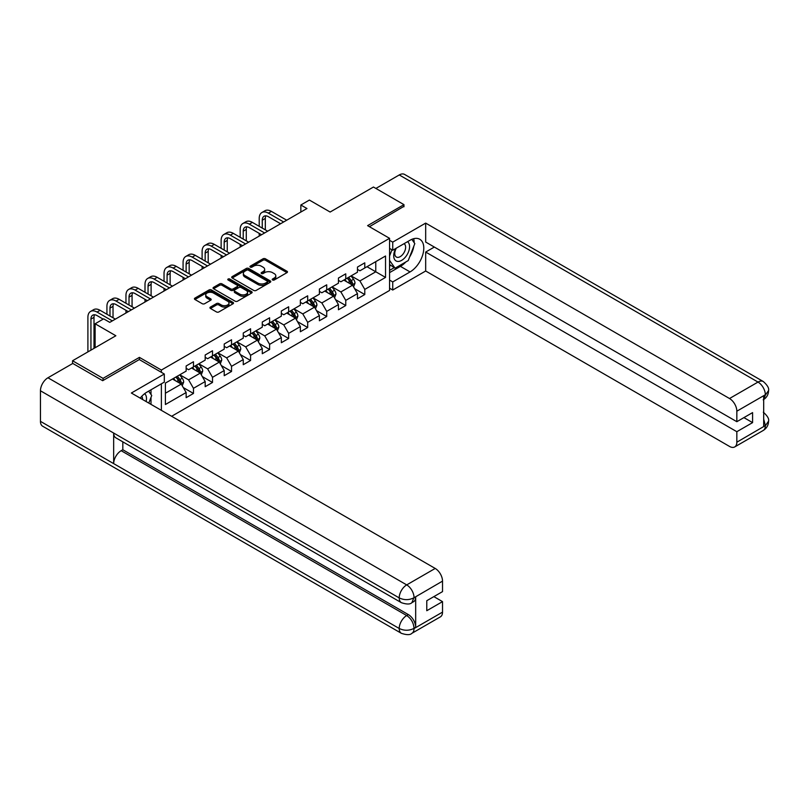 <?xml version="1.0" encoding="UTF-8"?>
<svg xmlns="http://www.w3.org/2000/svg" width="809" height="809" viewBox="0 0 809 809"><rect width="100%" height="100%" fill="white"/><g stroke="black" fill="none" stroke-linecap="round" stroke-linejoin="round"><path stroke-width="1.21" d="M272.572 279.975A1.183 0.688 0 0 0 274.251 279.975L286.973 272.633A1.699 0.981 0 0 0 287.478 271.935A1.699 0.981 0 0 0 286.973 271.248L265.413 258.799A1.699 0.981 0 0 0 263.026 258.799L250.294 266.141A1.183 0.688 0 0 0 251.973 267.112L253.621 266.161A5.42 3.125 0 0 1 261.287 266.161L263.087 267.203A5.42 3.125 0 0 1 264.674 269.417A5.42 3.125 0 0 1 263.087 271.622L261.438 272.572A1.183 0.688 0 0 0 263.107 273.543L264.755 272.593A5.42 3.125 0 0 1 272.421 272.593L274.221 273.634A5.42 3.125 0 0 1 275.808 275.839A5.42 3.125 0 0 1 274.221 278.053L272.572 279.004A1.183 0.688 0 0 0 272.572 279.975L272.572 279.004M210.441 307.066A1.699 0.981 0 0 0 209.946 307.754A1.699 0.981 0 0 0 210.441 308.451L216.488 311.94A1.699 0.981 0 0 0 218.885 311.94L233.022 303.779A1.699 0.981 0 0 0 233.518 303.092A1.699 0.981 0 0 0 233.022 302.394L211.462 289.946A1.699 0.981 0 0 0 209.066 289.946L194.929 298.106A1.699 0.981 0 0 0 194.433 298.804A1.699 0.981 0 0 0 194.929 299.492L202.24 303.709A1.699 0.981 0 0 0 204.637 303.709L210.684 300.22A1.699 0.981 0 0 0 211.179 299.532A1.699 0.981 0 0 0 210.684 298.834L207.053 296.741A4.53 2.619 0 0 1 205.729 294.891A4.53 2.619 0 0 1 208.53 292.474A4.53 2.619 0 0 1 213.465 293.05L227.663 301.241A4.53 2.619 0 0 1 228.987 303.092A4.53 2.619 0 0 1 226.186 305.509A4.53 2.619 0 0 1 221.251 304.942L218.885 303.577A1.699 0.981 0 0 0 216.488 303.577L210.441 307.066L210.441 308.451M403.964 206.76L403.964 204.647L373.455 187.031L330.133 212.039L309.392 200.066L300.847 205.001L306.955 208.52L109.761 322.366L103.663 318.847L95.118 323.772L95.118 347.728M139.411 359.631L139.411 357.376L103.046 378.369L72.547 360.763L115.859 335.755L95.118 323.772M139.411 357.376L161.375 370.057L389.564 238.321L389.564 290.451L171.629 416.281M403.964 204.647L367.599 225.64L389.564 238.321M253.743 290.431A1.699 0.981 0 0 0 256.14 290.431L270.267 282.27A1.699 0.981 0 0 0 270.762 281.583A1.699 0.981 0 0 0 270.267 280.895L248.707 268.446A1.699 0.981 0 0 0 246.31 268.446L232.183 276.607A1.699 0.981 0 0 0 231.687 277.295A1.699 0.981 0 0 0 232.183 277.983L253.743 290.431M228.522 280.227A1.183 0.688 0 0 1 229.726 280.399L229.726 278.994L251.639 291.644A1.699 0.981 0 0 1 252.135 292.332A1.699 0.981 0 0 1 251.639 293.03L237.512 301.191A1.699 0.981 0 0 1 235.116 301.191L213.556 288.742L219.603 285.274L219.603 283.868L213.556 287.357A1.699 0.981 0 0 0 213.06 288.044A1.699 0.981 0 0 0 213.556 288.742L213.556 287.357M219.603 285.274A1.699 0.981 0 0 1 222 285.274L222 283.868A1.699 0.981 0 0 0 219.603 283.868M222 283.868L230.747 288.914A1.699 0.981 0 0 0 233.134 288.914L237.148 286.598A1.699 0.981 0 0 0 237.644 285.901A1.699 0.981 0 0 0 237.148 285.213L228.047 279.954A1.183 0.688 0 0 1 229.726 278.994M72.547 363.575L72.547 360.763M103.046 378.369L103.046 380.483M161.375 410.355L161.375 383.8M161.375 372.312L161.375 370.057M183.279 387.572L193.472 393.447L193.472 388.31L205.183 381.545L205.183 386.692L212.504 382.465L212.504 377.318L224.214 370.552L224.214 375.7L231.536 371.473L231.536 366.325L243.256 359.56L243.256 364.707L250.578 360.48L250.578 355.333L262.288 348.578L262.288 353.715L269.609 349.488L269.609 344.351L281.33 337.586L281.33 342.723L288.651 338.496L288.651 333.359L300.361 326.593L300.361 331.741L307.683 327.514L307.683 322.366L319.393 315.601L319.393 320.748L326.715 316.521L326.715 311.374L338.435 304.609L338.435 309.756L345.756 305.529L345.756 300.382L357.467 293.627L357.467 298.764L364.788 294.537L364.788 289.4L385.539 277.416L385.539 255.998L375.77 261.641L375.77 271.784L385.539 277.416M193.472 393.447L186.151 397.674L186.151 392.537L165.4 404.51L165.4 383.092L186.151 371.119L186.151 365.971L193.472 361.744L193.472 366.892L205.183 360.126L205.183 354.989L212.504 350.762L212.504 355.899L224.214 349.134L224.214 343.997L231.536 339.77L231.536 344.907L243.256 338.152L243.256 333.005L250.578 328.778L250.578 333.925L262.288 327.16L262.288 322.012L269.609 317.785L269.609 322.933L281.33 316.167L281.33 311.02L288.651 306.793L288.651 311.94L300.361 305.175L300.361 300.038L307.683 295.811L307.683 300.948L319.393 294.183L319.393 289.046L326.715 284.819L326.715 289.956L338.435 283.201L338.435 278.053L345.756 273.826L345.756 278.974L357.467 272.208L357.467 267.061L364.788 262.834L364.788 267.981L385.539 255.998M191.521 368.014L200.298 373.091L188.588 379.856L179.8 374.779M186.151 368.297L188.588 369.713L193.472 366.892M188.588 379.856L193.472 388.31M200.298 373.091L205.183 381.545M210.552 357.032L219.34 362.098L207.62 368.864L198.842 363.787M205.183 357.305L207.62 358.721L212.504 355.899M207.62 368.864L212.504 377.318M219.34 362.098L224.214 370.552M229.584 346.04L238.372 351.106L226.662 357.871L217.874 352.805M224.214 346.323L226.662 347.728L231.536 344.907M226.662 357.871L231.536 366.325M238.372 351.106L243.256 359.56M248.626 335.047L257.414 340.124L245.693 346.879L236.906 341.813M243.256 335.331L245.693 336.736L250.578 333.925M245.693 346.879L250.578 355.333M257.414 340.124L262.288 348.578M267.658 324.055L276.445 329.132L264.735 335.897L255.947 330.82M262.288 324.338L264.735 325.744L269.609 322.933M264.735 335.897L269.609 344.351M276.445 329.132L281.33 337.586M286.699 313.063L295.477 318.139L283.767 324.905L274.979 319.828M281.33 313.346L283.767 314.762L288.651 311.94M283.767 324.905L288.651 333.359M295.477 318.139L300.361 326.593M305.731 302.081L314.519 307.147L302.799 313.912L294.021 308.836M300.361 302.354L302.799 303.769L307.683 300.948M302.799 313.912L307.683 322.366M314.519 307.147L319.393 315.601M324.763 291.088L333.551 296.155L321.84 302.92L313.053 297.854M319.393 291.371L321.84 292.777L326.715 289.956M321.84 302.92L326.715 311.374M333.551 296.155L338.435 304.609M343.805 280.096L352.593 285.173L340.872 291.928L332.084 286.861M338.435 280.379L340.872 281.785L345.756 278.974M340.872 291.928L345.756 300.382M352.593 285.173L357.467 293.627M366.983 266.707L375.77 271.784L359.914 280.945L351.126 275.869M357.467 269.387L359.914 270.793L364.788 267.981M359.914 280.945L364.788 289.4M300.847 205.001L300.847 212.039M165.4 393.235L181.267 384.083L172.479 379.006M181.267 384.083L186.151 392.537M354.605 288.661L364.788 294.537M335.563 299.643L345.756 305.529M316.531 310.636L326.715 316.521M297.49 321.628L307.683 327.514M278.458 332.62L288.651 338.496M259.426 343.603L269.609 349.488M240.384 354.595L250.578 360.48M221.353 365.587L231.536 371.473M202.311 376.579L212.504 382.465M273.048 280.147L274.221 279.469A5.42 3.125 0 0 0 275.808 277.254L275.808 275.839M264.674 269.417L264.674 270.823A5.42 3.125 0 0 1 263.087 273.038L261.914 273.715M286.952 272.643L265.413 260.205A1.699 0.981 0 0 0 263.026 260.205L250.77 267.283M270.267 280.895L270.267 282.27L248.707 269.852A1.699 0.981 0 0 0 246.31 269.852L232.203 278.003L232.183 276.607M267.273 282.068A1.183 0.688 0 0 0 267.273 281.097L248.353 270.176A1.183 0.688 0 0 0 246.674 270.176L244.935 271.177A5.42 3.125 0 0 0 243.347 273.391A5.42 3.125 0 0 0 244.935 275.606L257.869 283.069A5.42 3.125 0 0 0 265.534 283.069L267.273 282.068L267.273 283.474A1.183 0.688 0 0 0 267.617 282.988L267.617 281.583M243.347 273.391L243.347 274.797A5.42 3.125 0 0 0 244.935 277.012L244.935 275.606M267.273 283.474L265.534 284.475A5.42 3.125 0 0 1 257.869 284.475L244.935 277.012M222 285.274L230.747 290.32A1.699 0.981 0 0 0 233.134 290.32L237.148 288.004A1.699 0.981 0 0 0 237.644 287.316L237.644 285.901M229.726 280.399L251.619 293.04M239.818 294.152A4.53 2.619 0 0 0 244.753 294.719A4.53 2.619 0 0 0 247.554 292.302A4.53 2.619 0 0 0 246.219 290.451L241.224 287.569A1.699 0.981 0 0 0 238.827 287.569L234.812 289.885A1.699 0.981 0 0 0 234.317 290.573A1.699 0.981 0 0 0 234.812 291.26L239.818 294.152L239.818 295.558A4.53 2.619 0 0 0 244.753 296.124A4.53 2.619 0 0 0 247.554 293.707L247.554 292.302M234.317 290.573L234.317 291.978A1.699 0.981 0 0 0 234.812 292.676L234.812 291.26M239.818 295.558L234.812 292.676M228.987 303.092L228.987 304.497A4.53 2.619 0 0 1 226.186 306.914A4.53 2.619 0 0 1 221.251 306.348L218.885 304.983A1.699 0.981 0 0 0 216.488 304.983L210.461 308.462M205.729 294.891L205.729 296.306A4.53 2.619 0 0 0 207.053 298.157L207.053 296.741M210.653 300.23L207.053 298.157M232.992 303.79L211.462 291.361A1.699 0.981 0 0 0 209.066 291.361L194.949 299.502M353.553 286.841L354.999 283.18A4.571 2.639 -120 0 0 353.543 279.287L351.025 275.93M346.636 281.734L344.927 279.449M347.243 278.114L349.761 281.471A4.571 2.639 60 0 1 351.066 284.222C351.753 285.142 352.249 284.859 352.532 283.372A4.571 2.639 -120 0 0 351.227 280.622L348.709 277.265M347.557 277.922L350.358 281.653A2.326 1.345 60 0 1 350.782 282.361L352.532 283.372M259.214 226.328L259.214 218.44A12.944 7.473 60 0 1 261.894 212.514L264.947 210.755A12.944 7.473 60 0 1 271.419 211.392L286.699 220.21M261.894 212.514A12.944 7.473 60 0 1 268.366 213.151L283.646 221.979M280.592 223.739L268.366 216.681A8.626 4.985 -120 0 0 264.047 216.246A8.626 4.985 -120 0 0 262.268 220.2L262.268 228.087M265.858 215.851A8.626 4.985 -120 0 0 265.312 218.44L265.312 229.847M259.214 236.076L259.214 233.376M395.753 248.484A11.215 6.472 120 0 0 397.674 261.428A11.215 6.472 120 0 0 407.807 253.419A11.215 6.472 120 0 0 407.534 241.679M396.38 248.12A7.675 4.429 120 0 0 396.359 257.029A7.675 4.429 120 0 0 397.482 257.373A7.675 4.429 120 0 0 404.51 251.71A7.675 4.429 120 0 0 404.035 243.731A7.675 4.429 120 0 0 404.015 243.711M411.811 239.343L414.815 243.61L408.232 260.579L395.055 268.194L389.564 264.503M395.055 268.194L389.564 260.377M389.564 255.998L391.971 249.789M146.105 401.547A11.215 6.472 120 0 0 144.629 393.7M142.536 399.484A7.675 4.429 120 0 0 141.747 396.329M148.664 391.131L151.728 395.5L148.785 403.084M405.805 261.985A19.416 11.205 120 0 1 400.425 266.363L410.062 271.925A19.416 11.205 120 0 0 422.743 254.815A19.416 11.205 120 0 0 419.77 239.262A19.416 11.205 120 0 0 410.062 240.222L392.729 250.224L392.729 242.124L425.676 223.102L729.516 398.524L758.013 382.07L399.262 174.946L375.892 188.436M410.062 271.925L392.729 281.926L392.729 290.026L425.676 271.005L425.676 252.054L736.837 431.703L736.837 442.199L765.506 425.504L763.686 426.353L763.686 396.056L765.334 394.752L736.837 411.205A10.355 5.976 -120 0 0 729.516 398.524M434.342 247.058L425.676 252.054M743.916 417.616L752.582 422.622L752.582 412.61L736.837 421.701L425.676 242.053L425.676 223.102M389.564 248.393L392.729 250.224M389.564 240.293L392.729 242.124M389.564 288.196L392.729 290.026M389.564 280.096L392.729 281.926M425.676 271.005L729.516 446.426A10.355 5.976 -120 0 0 734.693 446.942A10.355 5.976 -120 0 0 736.837 442.199M399.262 174.946A10.608 6.128 -60 0 1 404.571 174.42L763.322 381.545A10.608 6.128 -60 0 0 758.013 382.07A10.355 5.976 60 0 1 765.334 394.752M736.837 421.701L736.837 411.205M752.582 422.622L736.837 431.703M403.964 206.335L369.43 226.692M409.657 256.908A19.416 11.205 120 0 0 413.834 246.138M414.147 242.66A19.416 11.205 120 0 0 413.662 238.695M400.425 266.363L389.564 272.633M389.564 270.378L394.195 267.698M389.564 266.151L390.535 265.585M763.686 419.102L765.334 425.403M763.322 412.196C767.488 415.937 769.228 418.931 768.55 421.176L765.526 425.494M763.322 381.545C767.478 385.256 769.228 388.28 768.55 390.605L765.516 394.863M401.395 602.685A10.608 6.128 -60 0 1 399.201 597.891C404.085 600.238 408.96 600.217 413.834 597.841L411.882 602.675C410.143 604.434 406.654 604.444 401.395 602.685L115.859 437.831A10.608 6.128 -60 0 1 113.665 433.048L40.45 390.777A10.608 6.128 -60 0 1 47.953 377.773L72.79 363.443L102.682 380.695L139.29 359.56L164.308 374.011L164.308 382.111L146.975 392.112A19.416 11.205 120 0 0 140.179 398.119M164.308 374.011L131.361 393.022L435.202 568.444A10.355 5.976 60 0 1 442.523 581.125L442.523 591.622L426.778 600.713L426.778 610.714L442.523 601.633L442.523 612.13A10.355 5.976 60 0 1 440.379 616.862L411.882 633.316A10.355 5.976 -120 0 0 414.026 628.573L442.523 612.13M150.575 404.126L154.661 406.482M151 403.873L151 397.371M151 394.458L151 389.786M411.882 633.316C410.224 635.075 406.735 635.075 401.395 633.326L42.644 426.212A10.608 6.128 -60 0 1 40.45 421.347L113.665 463.618A10.608 6.128 -60 0 1 121.168 450.694L406.705 615.548L408.353 614.597A10.355 5.976 60 0 1 415.674 627.278L415.674 596.981A10.355 5.976 60 0 1 413.53 601.724L411.882 602.675M40.45 390.777L40.45 421.347M47.953 377.773L406.705 584.897A10.608 6.128 -60 0 0 399.201 597.891L113.665 433.048L113.665 463.618L399.201 628.472C404.075 630.828 408.949 630.828 413.844 628.472L414.026 628.573M442.523 601.633L433.857 596.627M122.816 441.845L122.816 449.743L408.353 614.597M122.816 449.743L121.168 450.694M334.511 297.833L335.968 294.173A4.571 2.639 -120 0 0 334.511 290.279L331.993 286.912M327.594 292.727L325.885 290.441M328.211 289.096L330.729 292.464A4.571 2.639 60 0 1 332.034 295.214C332.721 296.134 333.207 295.851 333.5 294.365A4.571 2.639 -120 0 0 332.186 291.614L329.668 288.257M328.525 288.914L331.316 292.646A2.326 1.345 60 0 1 331.741 293.354L333.5 294.365M315.48 308.816L316.936 305.165A4.571 2.639 -120 0 0 315.47 301.272L312.952 297.904M308.563 303.709L306.854 301.433M309.169 300.088L311.687 303.456A4.571 2.639 60 0 1 313.002 306.207C313.69 307.127 314.175 306.844 314.458 305.357A4.571 2.639 -120 0 0 313.154 302.606L310.636 299.249M309.493 299.906L312.284 303.638A2.326 1.345 60 0 1 312.709 304.346L314.458 305.357M240.182 237.32L240.182 229.432A12.944 7.473 60 0 1 242.862 223.506L245.906 221.747A12.944 7.473 60 0 1 252.378 222.384L267.658 231.202M242.862 223.506A12.944 7.473 60 0 1 249.334 224.144L264.604 232.962M261.56 234.721L249.334 227.663A8.626 4.985 -120 0 0 245.016 227.238A8.626 4.985 -120 0 0 243.226 231.192L243.226 239.08M246.816 226.844A8.626 4.985 -120 0 0 246.28 229.432L246.28 240.839M240.182 247.069L240.182 244.369M221.14 248.312L221.14 240.415A12.944 7.473 60 0 1 223.82 234.499L226.874 232.729A12.944 7.473 60 0 1 233.346 233.376L248.626 242.194M223.82 234.499A12.944 7.473 60 0 1 230.292 235.136L245.572 243.954M242.518 245.714L230.292 238.655A8.626 4.985 -120 0 0 225.984 238.23A8.626 4.985 -120 0 0 224.194 242.184L224.194 250.072M227.784 237.836A8.626 4.985 -120 0 0 227.248 240.415L227.248 251.832M221.14 258.061L221.14 255.351M296.448 319.808L297.894 316.157A4.571 2.639 -120 0 0 296.438 312.254L293.92 308.896M289.531 314.701L287.812 312.416M290.138 311.081L292.656 314.438A4.571 2.639 60 0 1 293.96 317.189C294.648 318.109 295.133 317.826 295.427 316.349A4.571 2.639 -120 0 0 294.122 313.599L291.604 310.231M290.451 310.899L293.252 314.63A2.326 1.345 60 0 1 293.667 315.338L295.427 316.349M277.406 330.8L278.862 327.139A4.571 2.639 -120 0 0 277.396 323.246L274.878 319.889M270.489 325.693L268.78 323.408M271.096 322.073L273.614 325.43A4.571 2.639 60 0 1 274.929 328.181C275.616 329.101 276.102 328.818 276.395 327.342A4.571 2.639 -120 0 0 275.08 324.591L272.562 321.224M271.419 321.891L274.211 325.612A2.326 1.345 60 0 1 274.635 326.32L276.395 327.342M258.374 341.792L259.82 338.132A4.571 2.639 -120 0 0 258.364 334.238L255.846 330.881M251.457 336.686L249.748 334.4M252.064 333.065L254.582 336.423A4.571 2.639 60 0 1 255.887 339.173C256.574 340.093 257.07 339.81 257.353 338.324A4.571 2.639 -120 0 0 256.048 335.573L253.53 332.216M252.378 332.873L255.179 336.605A2.326 1.345 60 0 1 255.604 337.313L257.353 338.324M202.108 259.295L202.108 251.407A12.944 7.473 60 0 1 204.788 245.481L207.842 243.721A12.944 7.473 60 0 1 214.314 244.369L229.584 253.187M204.788 245.481A12.944 7.473 60 0 1 211.26 246.128L226.54 254.946M223.486 256.706L211.26 249.647A8.626 4.985 -120 0 0 206.942 249.223A8.626 4.985 -120 0 0 205.162 253.166L205.162 261.064M208.752 248.818A8.626 4.985 -120 0 0 208.206 251.407L208.206 262.824M202.108 269.053L202.108 266.343M183.077 270.287L183.077 262.399A12.944 7.473 60 0 1 185.757 256.473L188.8 254.714A12.944 7.473 60 0 1 195.272 255.351L210.552 264.179M185.757 256.473A12.944 7.473 60 0 1 192.229 257.11L207.498 265.939M204.455 267.698L192.229 260.64A8.626 4.985 -120 0 0 187.91 260.215A8.626 4.985 -120 0 0 186.121 264.159L186.121 272.046M189.71 259.81A8.626 4.985 -120 0 0 189.175 262.399L189.175 273.816M183.077 280.035L183.077 277.335M164.035 281.279L164.035 273.391A12.944 7.473 60 0 1 166.715 267.466L169.769 265.706A12.944 7.473 60 0 1 176.241 266.343L191.521 275.161M166.715 267.466A12.944 7.473 60 0 1 173.187 268.103L188.467 276.931M185.413 278.69L173.187 271.632A8.626 4.985 -120 0 0 168.869 271.197A8.626 4.985 -120 0 0 167.089 275.151L167.089 283.039M170.679 270.803A8.626 4.985 -120 0 0 170.133 273.391L170.133 284.798M164.035 291.028L164.035 288.328M239.333 352.785L240.789 349.124A4.571 2.639 -120 0 0 239.333 345.231L236.815 341.863M232.416 347.678L230.707 345.392M233.032 344.047L235.55 347.415A4.571 2.639 60 0 1 236.855 350.166C237.543 351.086 238.028 350.803 238.321 349.316A4.571 2.639 -120 0 0 237.007 346.565L234.489 343.208M233.346 343.865L236.137 347.597A2.326 1.345 60 0 1 236.562 348.305L238.321 349.316M145.003 292.271L145.003 284.384A12.944 7.473 60 0 1 147.683 278.458L150.727 276.698A12.944 7.473 60 0 1 157.199 277.335L172.479 286.153M147.683 278.458A12.944 7.473 60 0 1 154.155 279.095L169.425 287.913M166.381 289.673L154.155 282.614A8.626 4.985 -120 0 0 149.837 282.189A8.626 4.985 -120 0 0 148.047 286.143L148.047 294.031M151.637 281.795A8.626 4.985 -120 0 0 151.101 284.384L151.101 295.791M145.003 302.02L145.003 299.32M220.301 363.767L221.757 360.116A4.571 2.639 -120 0 0 220.291 356.223L217.773 352.855M213.384 358.66L211.675 356.385M213.991 355.04L216.509 358.407A4.571 2.639 60 0 1 217.823 361.158C218.511 362.078 218.996 361.795 219.279 360.308A4.571 2.639 -120 0 0 217.975 357.558L215.457 354.2M214.314 354.858L217.105 358.589A2.326 1.345 60 0 1 217.53 359.297L219.279 360.308M125.961 303.264L125.961 295.366A12.944 7.473 60 0 1 128.641 289.44L131.695 287.68A12.944 7.473 60 0 1 138.167 288.328L153.447 297.146M128.641 289.44A12.944 7.473 60 0 1 135.113 290.087L150.393 298.905M147.339 300.665L135.113 293.606A8.626 4.985 -120 0 0 130.805 293.182A8.626 4.985 -120 0 0 129.015 297.136L129.015 305.023M132.605 292.787A8.626 4.985 -120 0 0 132.069 295.366L132.069 306.783M125.961 313.012L125.961 310.302M201.269 374.759L202.715 371.098A4.571 2.639 -120 0 0 201.259 367.205L198.741 363.848M194.352 369.652L192.643 367.367M194.959 366.032L197.477 369.389A4.571 2.639 60 0 1 198.781 372.14C199.469 373.06 199.954 372.777 200.248 371.301A4.571 2.639 -120 0 0 198.943 368.55L196.425 365.183M195.272 365.85L198.074 369.582A2.326 1.345 60 0 1 198.488 370.289L200.248 371.301M106.93 314.246L106.93 306.358A12.944 7.473 60 0 1 109.609 300.432L112.663 298.673A12.944 7.473 60 0 1 119.135 299.32L134.405 308.138M109.609 300.432A12.944 7.473 60 0 1 116.081 301.079L131.361 309.898M128.307 311.657L116.081 304.599A8.626 4.985 -120 0 0 111.763 304.174A8.626 4.985 -120 0 0 109.984 308.118L109.984 316.016M113.573 303.769A8.626 4.985 -120 0 0 113.027 306.358L113.027 317.775M182.227 385.751L183.683 382.091A4.571 2.639 -120 0 0 182.217 378.197L179.699 374.84M175.31 380.645L173.601 378.359M175.917 377.024L178.435 380.382A4.571 2.639 60 0 1 179.75 383.132C180.437 384.053 180.923 383.769 181.216 382.293A4.571 2.639 -120 0 0 179.901 379.542L177.383 376.175M176.241 376.842L179.032 380.564A2.326 1.345 60 0 1 179.456 381.272L181.216 382.293M87.898 351.895L87.898 317.35A12.944 7.473 60 0 1 90.578 311.425L93.622 309.665A12.944 7.473 60 0 1 100.094 310.302L115.374 319.13M90.578 311.425A12.944 7.473 60 0 1 97.05 312.062L112.32 320.89M103.168 319.13L97.05 315.591A8.626 4.985 -120 0 0 92.732 315.166A8.626 4.985 -120 0 0 90.942 319.11L90.942 350.135M94.532 314.762A8.626 4.985 -120 0 0 93.996 317.35L93.996 348.376M274.221 279.469L274.221 278.053M261.438 273.543L261.438 272.572M263.087 273.038L263.087 271.622M250.294 267.112L250.294 266.141M263.026 260.205L263.026 258.799M265.413 260.205L265.413 258.799M286.973 272.633L286.973 271.248M246.31 269.852L246.31 268.446M248.707 269.852L248.707 268.446M257.869 284.475L257.869 283.069M265.534 284.475L265.534 283.069M230.747 290.32L230.747 288.914M233.134 290.32L233.134 288.914M237.148 288.004L237.148 286.598M251.639 293.03L251.639 291.644M216.488 304.983L216.488 303.577M218.885 304.983L218.885 303.577M221.251 306.348L221.251 304.942M210.684 300.22L210.684 298.834M194.929 299.492L194.929 298.106M209.066 291.361L209.066 289.946M211.462 291.361L211.462 289.946M233.022 303.779L233.022 302.394M352.137 284.91L354.969 283.271M351.227 280.622L353.543 279.287M347.971 282.503L349.761 281.471M271.419 211.392L268.366 213.151M265.312 218.44L262.268 220.2M768.55 421.206C768.429 425.271 766.649 428.365 763.19 430.489A10.355 5.976 -120 0 0 765.334 425.756M763.686 399.494L765.334 395.105M415.674 627.278L413.854 628.472M442.523 581.125L413.854 597.831M414.026 597.932L415.674 596.981M414.026 597.578A10.355 5.976 60 0 0 406.705 584.897L435.202 568.444M401.395 633.326A10.608 6.128 -60 0 1 399.201 628.472A10.608 6.128 -60 0 1 406.705 615.548C411.114 618.501 413.551 622.728 414.026 628.229M333.096 295.902L335.937 294.264M332.186 291.614L334.511 290.279M328.939 293.495L330.729 292.464M314.064 306.884L316.906 305.246M313.154 302.606L315.47 301.272M309.898 304.487L311.687 303.456M252.378 222.384L249.334 224.144M246.28 229.432L243.226 231.192M233.346 233.376L230.292 235.136M227.248 240.415L224.194 242.184M295.032 317.876L297.864 316.238M294.122 313.599L296.438 312.254M290.866 315.48L292.656 314.438M275.99 328.869L278.832 327.23M275.08 324.591L277.396 323.246M271.834 326.462L273.614 325.43M256.959 339.861L259.79 338.223M256.048 335.573L258.364 334.238M252.792 337.454L254.582 336.423M214.314 244.369L211.26 246.128M208.206 251.407L205.162 253.166M195.272 255.351L192.229 257.11M189.175 262.399L186.121 264.159M176.241 266.343L173.187 268.103M170.133 273.391L167.089 275.151M237.917 350.853L240.758 349.215M237.007 346.565L239.333 345.231M233.761 348.446L235.55 347.415M157.199 277.335L154.155 279.095M151.101 284.384L148.047 286.143M218.885 361.835L221.727 360.197M217.975 357.558L220.291 356.223M214.719 359.439L216.509 358.407M138.167 288.328L135.113 290.087M132.069 295.366L129.015 297.136M199.853 372.828L202.685 371.189M198.943 368.55L201.259 367.205M195.687 370.421L197.477 369.389M119.135 299.32L116.081 301.079M113.027 306.358L109.984 308.118M180.811 383.82L183.653 382.182M179.901 379.542L182.217 378.197M176.655 381.413L178.435 380.382M100.094 310.302L97.05 312.062M93.996 317.35L90.942 319.11M734.693 446.942L763.19 430.489M768.55 390.636C768.408 394.661 766.629 397.725 763.19 399.848"/></g></svg>
